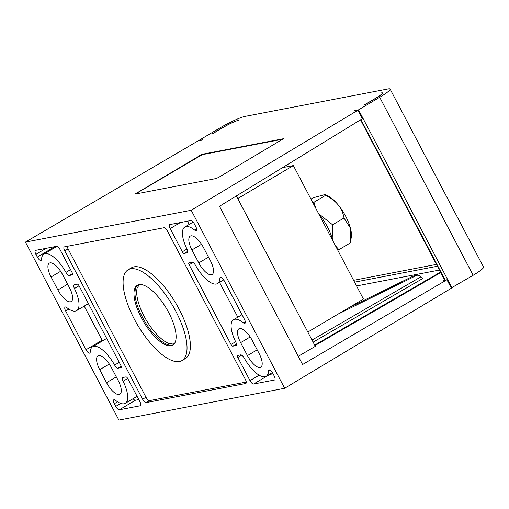<?xml version="1.0" encoding="UTF-8"?>
<svg xmlns="http://www.w3.org/2000/svg" width="509" height="509" viewBox="0 0 509 509"><rect width="100%" height="100%" fill="white"/><g stroke="black" fill="none" stroke-linecap="round" stroke-linejoin="round"><path stroke-width="0.76" d="M390.098 89.062A21.111 2.647 152.3 0 1 379.695 97.283L358.533 109.836L356.052 110.313A6.331 0.795 152.3 0 1 355.479 110.268A6.331 0.795 152.3 0 1 355.473 110.192L354.219 110.937L357.922 110.224L191.212 210.274L25.45 242.087L198.007 140.917L201.717 140.204L202.97 139.46A6.331 0.795 152.3 0 1 201.227 140.032L198.739 140.509L219.907 127.956A21.111 2.647 152.3 0 1 244.988 116.402L388.208 88.916A21.111 2.647 152.3 0 1 390.098 89.062L483.55 267.06A21.111 2.647 -27.7 0 1 473.147 275.28L451.248 287.973M191.212 210.274L284.665 388.272L118.902 420.084L25.45 242.087M284.665 388.272L451.375 288.221L446.934 279.753L443.224 280.465L444.465 279.746M444.701 280.185L360.512 119.825M440.711 272.589L314.937 345.598M357.922 110.224L362.37 118.686L219.506 206.279L302.588 364.527L446.934 279.753M298.268 356.3L315.326 346.343L236.367 195.94M381.483 92.899A12.668 1.584 -27.7 0 1 382.622 92.988A12.668 1.584 -27.7 0 1 376.38 97.919L366.976 103.499A4.225 0.528 -27.7 0 1 364.629 104.759L376.049 97.983A12.668 1.584 152.3 0 0 382.291 93.052A12.668 1.584 152.3 0 0 381.457 92.912M381.476 92.905L381.158 92.962M238.6 120.321L238.269 120.391A12.668 1.584 -27.7 0 0 223.222 127.32L213.812 132.9A4.225 0.528 -27.7 0 0 212.132 134.026L223.553 127.256A12.668 1.584 152.3 0 1 238.257 120.398M202.086 154.284L283.494 138.709L218.635 177.387L216.128 178.538L134.904 194.126L202.086 154.284L202.277 154.653L283.049 139.148M282.508 167.652L293.356 165.571L363.445 299.069L307.824 332.053M293.356 165.571L237.741 198.555M337.938 314.199L416.254 275.592A4.225 3.868 -100.9 0 1 417.157 275.286A4.225 3.868 -100.9 0 1 420.924 276.82L312.023 340.044M417.157 275.286L413.842 275.923A4.225 3.868 79.1 0 0 412.939 276.228L347.901 308.289M314.677 345.108L440.45 272.092M57.88 289.952A14.774 5.612 -120.7 0 0 71.215 301.544A14.774 5.612 -120.7 0 0 69.478 287.725L62.664 274.745A14.774 5.612 -120.7 0 0 49.328 263.147A14.774 5.612 -120.7 0 0 51.065 276.972L57.88 289.952L67.614 284.175M111.337 367.453A14.774 5.612 -120.7 0 0 98.002 355.855A14.774 5.612 -120.7 0 0 99.732 369.68L106.546 382.66A14.774 5.612 -120.7 0 0 119.889 394.252A14.774 5.612 -120.7 0 0 118.152 380.433L111.337 367.453M198.771 262.905A14.774 5.612 -120.7 0 0 212.113 274.504A14.774 5.612 -120.7 0 0 210.376 260.678L203.562 247.698A14.774 5.612 -120.7 0 0 190.226 236.106A14.774 5.612 -120.7 0 0 191.957 249.925L198.771 262.905L208.512 257.128M252.235 340.406A14.774 5.612 -120.7 0 0 238.899 328.814A14.774 5.612 -120.7 0 0 240.63 342.633L247.444 355.613A14.774 5.612 -120.7 0 0 260.786 367.212A14.774 5.612 -120.7 0 0 259.049 353.386L252.235 340.406M121.097 367.619A2.112 0.802 -120.7 0 0 121.199 367.581A2.112 0.802 -120.7 0 0 120.951 365.608L79.092 285.88A2.112 0.802 -120.7 0 0 77.292 284.181L74.276 284.76A4.225 1.603 -120.7 0 0 74.072 284.836A4.225 1.603 -120.7 0 0 74.435 288.52A25.329 9.614 59.3 0 1 76.598 310.624A25.329 9.614 59.3 0 1 66.787 307.563A4.225 1.603 -120.7 0 0 65.152 307.054A4.225 1.603 -120.7 0 0 65.648 311.005L85.996 349.766A4.225 1.603 -120.7 0 0 89.807 353.081A4.225 1.603 -120.7 0 0 90.208 352.183A25.329 9.614 59.3 0 1 92.619 346.782A25.329 9.614 59.3 0 1 114.62 365.074A4.225 1.603 -120.7 0 0 118.082 368.198L121.282 367.511M72.424 274.911A2.112 0.802 -120.7 0 0 72.526 274.873A2.112 0.802 -120.7 0 0 72.278 272.9L60.113 249.722A4.225 1.603 -120.7 0 0 56.505 246.331L35.624 250.339A4.225 1.603 -120.7 0 0 35.414 250.415A4.225 1.603 -120.7 0 0 35.91 254.366L37.322 257.058A4.225 1.603 -120.7 0 0 41.134 260.373A4.225 1.603 -120.7 0 0 41.534 259.475A25.329 9.614 59.3 0 1 43.946 254.074A25.329 9.614 59.3 0 1 65.947 272.366A4.225 1.603 -120.7 0 0 69.409 275.49L72.609 274.803M127.765 378.588A2.112 0.802 -120.7 0 0 125.965 376.889L122.949 377.468A4.225 1.603 -120.7 0 0 122.745 377.544A4.225 1.603 -120.7 0 0 123.108 381.228A25.329 9.614 59.3 0 1 125.271 403.332A25.329 9.614 59.3 0 1 115.46 400.271A4.225 1.603 -120.7 0 0 113.825 399.762A4.225 1.603 -120.7 0 0 114.321 403.713L115.734 406.405A4.225 1.603 -120.7 0 0 119.341 409.796L140.223 405.788A4.225 1.603 -120.7 0 0 140.433 405.711A4.225 1.603 -120.7 0 0 139.937 401.76L127.765 378.588M187.159 252.89A4.225 1.603 -120.7 0 0 187.369 252.814A4.225 1.603 -120.7 0 0 187.007 249.13A25.329 9.614 59.3 0 1 184.843 227.027A25.329 9.614 59.3 0 1 194.654 230.087A4.225 1.603 -120.7 0 0 196.289 230.596A4.225 1.603 -120.7 0 0 195.793 226.645L194.381 223.947A4.225 1.603 -120.7 0 0 190.773 220.562L169.885 224.571A4.225 1.603 -120.7 0 0 169.682 224.647A4.225 1.603 -120.7 0 0 170.178 228.598L182.343 251.77A2.112 0.802 -120.7 0 0 184.15 253.469L187.535 252.668M189.017 262.739A2.112 0.802 -120.7 0 0 188.909 262.778A2.112 0.802 -120.7 0 0 189.157 264.75L231.016 344.478A2.112 0.802 -120.7 0 0 232.823 346.177L235.832 345.598A4.225 1.603 -120.7 0 0 236.042 345.522A4.225 1.603 -120.7 0 0 235.68 341.838A25.329 9.614 59.3 0 1 233.51 319.735A25.329 9.614 59.3 0 1 243.327 322.789A4.225 1.603 -120.7 0 0 244.963 323.298A4.225 1.603 -120.7 0 0 244.466 319.353L224.113 280.586A4.225 1.603 -120.7 0 0 220.302 277.278A4.225 1.603 -120.7 0 0 219.901 278.175A25.329 9.614 59.3 0 1 217.496 283.577A25.329 9.614 59.3 0 1 195.488 265.284A4.225 1.603 -120.7 0 0 192.027 262.16L189.017 262.739M272.786 373.294A4.225 1.603 -120.7 0 0 268.975 369.986A4.225 1.603 -120.7 0 0 268.574 370.883A25.329 9.614 59.3 0 1 266.169 376.285A25.329 9.614 59.3 0 1 244.161 357.992A4.225 1.603 -120.7 0 0 240.7 354.868L237.69 355.447A2.112 0.802 -120.7 0 0 237.582 355.486A2.112 0.802 -120.7 0 0 237.83 357.458L250.002 380.637A4.225 1.603 -120.7 0 0 253.603 384.028L274.491 380.019A4.225 1.603 -120.7 0 0 274.695 379.943A4.225 1.603 -120.7 0 0 274.205 375.992L272.786 373.294M167.506 231.15A4.225 1.603 -120.7 0 0 163.898 227.758L64.446 246.852A4.225 1.603 -120.7 0 0 64.236 246.929A4.225 1.603 -120.7 0 0 64.732 250.873L142.609 399.209A4.225 1.603 -120.7 0 0 146.21 402.6L245.669 383.506A4.225 1.603 -120.7 0 0 245.879 383.43A4.225 1.603 -120.7 0 0 245.383 379.479L167.506 231.15M313.124 342.143L422.775 278.487L420.924 276.82M102.519 340.903A4.225 1.603 59.3 0 1 102.124 340.203L84.22 306.106M53.846 248.195A4.225 1.603 59.3 0 1 53.451 247.495L53.171 246.973M138.798 399.597L135.464 400.233A4.225 1.603 59.3 0 1 133.084 398.693M189.157 224.469L187.439 221.199M237.83 317.177L219.551 282.361M273.066 373.822L269.732 374.465A4.225 1.603 59.3 0 1 269.293 374.433M246.261 382.049L149.57 400.608A4.225 1.603 59.3 0 1 145.968 397.217L68.091 248.882A4.225 1.603 59.3 0 1 67.213 246.318M181.974 360.569L185.333 358.571A52.771 20.036 -120.7 0 0 179.136 309.211A52.771 20.036 -120.7 0 0 131.494 267.798L128.134 269.789A52.771 20.036 59.3 0 1 175.777 311.203A52.771 20.036 59.3 0 1 181.974 360.569A52.771 20.036 59.3 0 1 134.338 319.156A52.771 20.036 59.3 0 1 128.134 269.789M168.714 312.558A34.79 13.209 -120.7 0 0 137.309 285.256A34.79 13.209 -120.7 0 0 141.394 317.801A34.79 13.209 -120.7 0 0 172.806 345.102A34.79 13.209 -120.7 0 0 168.714 312.558M173.289 344.771A34.79 13.209 59.3 0 1 172.106 345.14A34.79 13.209 59.3 0 1 142.405 317.202A34.79 13.209 59.3 0 1 137.831 284.989M139.409 284.556L137.131 288.011L136.775 289.965A34.79 13.209 -120.7 0 0 144.085 316.21A34.79 13.209 -120.7 0 0 168.415 343.314L173.117 344.084L174.422 343.594M332.651 240.42A26.977 10.244 -120.7 0 0 327.567 227.09A26.977 10.244 -120.7 0 0 319.003 214.423M332.994 241.069L332.581 224.781L318.621 213.685M315.72 208.168L313.996 202.219L312.838 202.671M337.76 250.142L338.918 249.69L335.469 245.783M350.567 241.635L350.383 228.07L344.001 218.005C342.271 207.837 336.074 200.317 325.416 195.45L324.831 194.591L326.18 195.062A26.977 10.244 -120.7 0 1 345.706 216.331A26.977 10.244 -120.7 0 1 351.274 237.379L350.338 242.914L338.918 249.69M344.001 218.005L332.581 224.781M324.831 194.591L313.169 197.797L310.961 199.108M325.416 195.45L313.996 202.219M353.596 280.306L436.417 264.413M358.533 109.836L451.986 287.833M135.349 194.044L202.277 154.653M360.913 119.583L445.184 280.09M416.254 275.592L412.939 276.228M201.519 244.256L191.957 249.925M250.193 336.964L240.63 342.633M247.444 355.613L257.185 349.836M60.622 271.303L51.065 276.972M109.295 364.005L99.732 369.68M106.546 382.66L116.287 376.883M121.257 366.315L118.082 368.198M119.233 362.338L114.62 365.074M85.996 349.766L102.124 340.203M68.874 309.09L65.648 311.005M79.048 285.784L74.435 288.52M72.583 273.607L69.409 275.49M70.56 269.63L65.947 272.366M37.322 257.058L53.451 247.495M46.084 248.328L35.91 254.366M140.223 405.788L140.599 405.565M135.464 400.233L119.341 409.796M115.734 406.405L120.754 403.427M117.547 401.798L114.321 403.713M127.721 378.492L123.108 381.228M187.738 251.338L184.15 253.469M182.343 251.77L186.962 249.035M180.351 222.56L170.178 228.598M196.627 228.916L194.654 230.087M193.045 262.447L189.157 264.75M221.288 277.354L219.901 278.175M245.3 321.624L243.327 322.789M235.832 345.598L236.208 345.376M236.411 344.046L232.823 346.177M231.016 344.478L235.635 341.743M269.961 370.062L268.574 370.883M274.491 380.019L274.866 379.797M269.732 374.465L253.603 384.028M250.002 380.637L259.164 375.203M241.711 355.155L237.83 357.458M245.669 383.506L246.044 383.29M149.57 400.608L146.21 402.6M142.609 399.209L145.968 397.217M68.091 248.882L64.732 250.873M354.563 282.145L437.384 266.245M473.147 275.28L379.695 97.283M135.75 193.293L135.948 193.662M199.77 155.811L199.579 155.436M355.683 110.65L355.479 110.268M382.501 93.452L382.291 93.052M106.686 338.434L92.619 346.782M88.407 303.618L76.598 310.624M56.944 246.356L43.946 254.074M137.08 396.326L125.271 403.332M193.153 222.102L184.843 227.027M223.712 279.893L217.496 283.577M242.017 314.689L233.51 319.735M272.385 372.601L266.169 376.285M356.561 285.95L439.382 270.056"/></g></svg>
